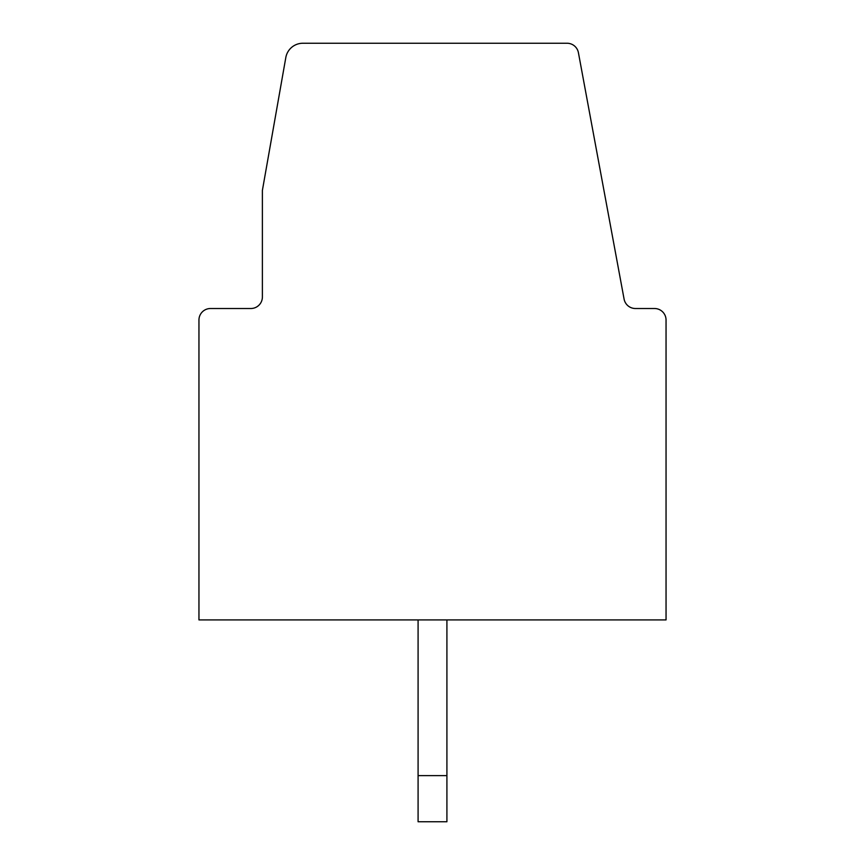 <?xml version="1.0" encoding="UTF-8"?>
<svg xmlns="http://www.w3.org/2000/svg" width="865" height="865" viewBox="0 0 865 865"><rect width="100%" height="100%" fill="white"/><g stroke="black" fill="none" stroke-linecap="round" stroke-linejoin="round"><path stroke-width="1.3" d="M262.387 190.419L285.818 57.544L262.387 190.419L285.818 57.544L262.387 190.419L285.818 57.544L262.387 190.419L262.387 296.987A11.537 11.537 0 0 1 250.85 308.513L210.487 308.513A11.537 11.537 0 0 0 198.95 320.05L198.95 619.913L666.05 619.913L666.05 320.05A11.537 11.537 0 0 0 654.513 308.513L635.418 308.513L654.513 308.513M578.415 52.678L624.087 299.085A11.537 11.537 0 0 0 635.418 308.513A11.537 11.537 0 0 1 624.087 299.085A11.537 11.537 0 0 0 635.418 308.513A11.537 11.537 0 0 1 624.087 299.085A11.537 11.537 0 0 0 635.418 308.513A11.537 11.537 0 0 1 624.087 299.085L578.415 52.678A11.537 11.537 0 0 0 567.072 43.25L302.847 43.25A17.3 17.3 0 0 0 285.818 57.544M418.087 619.913L418.087 821.75L446.913 821.75L446.913 775.613L418.087 775.613M446.913 775.613L446.913 619.913M542.063 43.25L567.072 43.25M250.85 308.513A11.537 11.537 0 0 0 262.387 296.987A11.537 11.537 0 0 1 250.85 308.513A11.537 11.537 0 0 0 262.387 296.987A11.537 11.537 0 0 1 250.85 308.513A11.537 11.537 0 0 0 262.387 296.987A11.537 11.537 0 0 1 250.85 308.513L210.487 308.513M198.95 619.913L198.95 320.05M624.087 299.085A11.537 11.537 0 0 0 635.418 308.513"/></g></svg>

